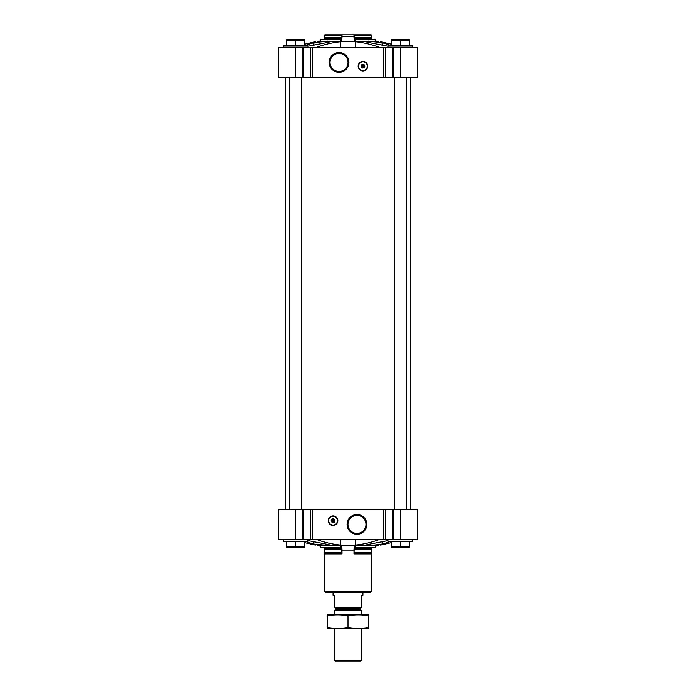 <?xml version="1.0" encoding="UTF-8"?>
<svg xmlns="http://www.w3.org/2000/svg" width="696" height="696" viewBox="0 0 696 696"><rect width="100%" height="100%" fill="white"/><g stroke="black" fill="none" stroke-linecap="round" stroke-linejoin="round"><path stroke-width="1.04" d="M364.208 66.494A1.296 1.296 0 0 1 361.694 66.494L364.208 66.494M340.718 47.511L340.718 41.751L355.282 41.751C363.625 42.578 371.812 44.5 379.842 47.511M340.718 41.751C332.375 42.578 324.188 44.5 316.158 47.511M387.994 46.258L369.55 42.673C365.696 41.925 365 41.49 367.462 41.368L355.604 41.368A3.741 0.966 90 0 1 355.36 39.437L375.483 39.437L372.064 39.437L371.299 37.819M365.983 41.638L368.61 41.081M375.483 39.437A3.741 3.611 90 0 0 376.397 41.368L367.462 41.368M370.028 41.368L382.113 42.673L388.585 44.701L388.585 45.266M355.604 41.368A136.042 35.209 90 0 0 355.082 41.229L340.918 41.229A136.042 35.209 90 0 0 340.396 41.368L328.538 41.368C331 41.49 330.304 41.925 326.45 42.673L308.006 46.258M307.415 45.266L307.415 44.701L313.887 42.673L325.972 41.368L319.603 41.368A3.741 3.611 90 0 0 320.517 39.437L340.64 39.437A3.741 0.966 90 0 1 340.396 41.368M330.017 41.638L325.972 41.368L327.39 41.081M385.741 47.511L278.487 47.511L278.487 77.186L417.513 77.186L417.513 47.511L385.741 47.511L385.741 77.186M315.349 41.751C318.629 41.325 318.629 41.325 315.349 41.751L304.648 44.187M380.651 41.751C377.371 41.325 377.371 41.325 380.651 41.751C377.371 41.325 377.371 41.325 380.651 41.751L391.352 44.187M376.327 41.29L378.772 41.508M378.18 41.977L376.501 41.786M355.082 41.229A4.489 1.157 90 0 1 353.994 36.749L353.994 34.8L341.91 34.8L341.753 39.063L340.64 39.437M340.918 41.229A4.489 1.157 90 0 0 342.006 36.749L342.006 34.8M341.91 34.8L324.832 34.8L324.832 35.244M334.306 520.973A1.296 1.296 0 0 1 331.792 520.973L334.306 520.973M387.994 540.609L369.55 544.194C366 544.881 365.13 545.307 366.949 545.473L366.053 545.307M365.983 545.229L370.916 545.473L382.113 544.194L388.585 542.167L388.585 541.601M307.415 541.601L307.415 542.167L313.887 544.194L329.051 545.473C330.87 545.307 330 544.881 326.45 544.194L308.006 540.609M380.651 545.116C377.371 545.542 377.371 545.542 380.651 545.116C377.371 545.542 377.371 545.542 380.651 545.116L391.352 542.68M376.632 545.551L378.772 545.36M329.051 545.473L340.3 545.473A3.741 0.966 90 0 1 340.622 547.43L320.456 547.43A3.741 3.611 90 0 0 319.273 545.473L325.084 545.473M340.3 545.473A136.042 35.209 90 0 0 340.918 545.638A4.489 1.157 90 0 1 342.006 550.11L342.006 553.938L341.71 552.815L324.536 552.815L324.536 549.457L341.71 549.457L341.71 552.815M370.916 545.473L376.727 545.473A3.741 3.611 90 0 0 375.544 547.43L355.378 547.43A3.741 0.966 90 0 1 355.7 545.473A136.042 35.209 90 0 1 355.082 545.638L340.918 545.638M355.7 545.473L366.949 545.473M379.842 539.356C371.812 542.367 363.625 544.289 355.282 545.116L340.718 545.116C332.375 544.289 324.188 542.367 316.158 539.356M304.648 542.68L315.349 545.116C318.629 545.542 318.629 545.542 315.349 545.116M371.168 552.859L371.168 591.687L324.832 591.687L324.832 552.859M355.378 547.43L354.247 547.804L353.994 553.938L353.994 550.11A4.489 1.157 90 0 1 355.082 545.638M295.678 539.356L417.513 539.356L417.513 509.681L278.487 509.681L278.487 539.356L295.678 539.356L295.678 509.681M333.053 515.884A4.785 4.785 0 0 1 337.195 523.061A4.785 4.785 0 0 1 328.904 523.061A4.785 4.785 0 0 1 333.053 515.884M356.97 514.527A9.883 9.883 0 0 1 365.53 529.351A9.883 9.883 0 0 1 348.409 529.351A9.883 9.883 0 0 1 356.97 514.527M371.168 591.687L370.429 592.427L325.571 592.427L324.832 591.687M340.622 547.43L341.588 547.43L341.71 549.457M341.806 548.552L324.893 548.552A1.496 1.444 90 0 0 324.701 547.804A0.748 0.722 90 0 0 324.075 547.43M324.893 548.552L324.536 549.457M342.006 553.938L325.615 553.938A1.122 1.079 90 0 0 324.536 552.815M354.194 548.552L371.107 548.552A1.496 1.444 90 0 1 371.299 547.804A0.748 0.722 90 0 1 371.925 547.43M354.29 549.457L371.464 549.457L371.464 552.815L354.29 552.815M371.107 548.552L371.464 549.457M353.994 553.938L370.385 553.938A1.122 1.079 90 0 1 371.464 552.815M285.586 509.681L285.586 77.186M412.658 539.731L387.994 539.731L387.994 541.601L412.658 541.601L412.284 539.356M308.006 539.731L283.342 539.731L283.342 541.601L308.006 541.601L307.632 539.356M391.352 541.601L391.352 546.351L409.291 546.351L409.291 541.601M400.322 541.601L400.322 546.351M407.073 546.934L405.829 547.108L407.073 546.934M409.291 547.152L391.352 547.152M302.421 546.934L301.177 547.108L302.421 546.934M286.709 541.601L286.709 546.351L304.648 546.351L304.648 541.601M295.678 541.601L295.678 546.351M304.648 547.152L286.709 547.152M356.97 515.397A9.013 9.013 0 0 1 364.774 528.917A9.013 9.013 0 0 1 349.166 528.917A9.013 9.013 0 0 1 356.97 515.397M331.792 520.373A1.296 1.296 0 0 1 334.306 520.373L331.792 520.373M334.306 520.373L334.541 520.973L334.306 520.373M331.792 520.973L331.557 520.373L331.792 520.973M333.053 519.007A1.67 1.67 0 0 1 334.498 521.504A1.67 1.67 0 0 1 331.609 521.504A1.67 1.67 0 0 1 333.053 519.007M333.053 518.798A1.87 1.87 0 0 1 334.672 521.608A1.87 1.87 0 0 1 331.435 521.608A1.87 1.87 0 0 1 333.053 518.798M333.053 516.302A4.376 4.376 0 0 1 336.838 522.861A4.376 4.376 0 0 1 329.26 522.861A4.376 4.376 0 0 1 333.053 516.302M333.053 516.188A4.489 4.489 0 0 1 336.934 522.913A4.489 4.489 0 0 1 329.165 522.913A4.489 4.489 0 0 1 333.053 516.188M362.947 61.413A4.785 4.785 0 0 1 367.096 68.591A4.785 4.785 0 0 1 358.805 68.591A4.785 4.785 0 0 1 362.947 61.413M339.03 52.574A9.883 9.883 0 0 1 347.591 67.399A9.883 9.883 0 0 1 330.47 67.399A9.883 9.883 0 0 1 339.03 52.574M371.168 34.8L371.464 35.548L371.168 34.8M353.994 34.8L370.742 34.8M354.09 34.8L354.247 39.063L371.299 39.063A0.748 0.722 90 0 0 371.925 39.437L371.246 39.437M325.258 34.8L324.536 35.548L324.893 38.315A1.496 1.444 90 0 1 324.701 39.063A0.748 0.722 90 0 1 324.075 39.437L324.754 39.437M324.893 38.315L341.806 38.315M320.517 39.437L323.936 39.437L324.536 37.41L341.71 37.41M324.536 35.548L341.71 35.548M354.412 39.437L355.36 39.437M371.299 39.063A1.496 1.444 90 0 1 371.107 38.315L354.194 38.315M354.29 37.41L371.464 37.41L371.107 38.315M354.29 35.548L371.464 35.548L371.464 37.41M412.658 45.266L387.994 45.266L387.994 47.137L412.658 47.137L412.658 45.266M308.006 45.266L283.342 45.266L283.342 47.137L308.006 47.137L308.006 45.266M391.352 45.266L391.352 40.516L409.291 40.516L409.291 45.266M400.322 45.266L400.322 40.516M407.073 39.933L405.829 39.759M409.291 39.715L391.352 39.715M302.421 39.933L301.177 39.759L302.421 39.933M286.709 45.266L286.709 40.516L304.648 40.516L304.648 45.266M295.678 45.266L295.678 40.516M304.648 39.715L286.709 39.715M339.03 53.444A9.013 9.013 0 0 1 346.834 66.964A9.013 9.013 0 0 1 331.226 66.964A9.013 9.013 0 0 1 339.03 53.444M361.694 65.894A1.296 1.296 0 0 1 364.208 65.894L361.694 65.894M364.208 65.894L364.443 66.494L364.208 65.894M361.694 66.494L361.459 65.894L361.694 66.494M362.947 64.528A1.67 1.67 0 0 1 364.391 67.025A1.67 1.67 0 0 1 361.502 67.025A1.67 1.67 0 0 1 362.947 64.528M362.947 64.328A1.87 1.87 0 0 1 364.565 67.129A1.87 1.87 0 0 1 361.328 67.129A1.87 1.87 0 0 1 362.947 64.328M362.947 61.822A4.376 4.376 0 0 1 366.74 68.382A4.376 4.376 0 0 1 359.162 68.382A4.376 4.376 0 0 1 362.947 61.822M362.947 61.709A4.489 4.489 0 0 1 366.835 68.434A4.489 4.489 0 0 1 359.066 68.434A4.489 4.489 0 0 1 362.947 61.709M406.307 77.186L406.307 509.681M301.655 77.186L301.655 509.681M361.459 607.173L334.541 607.173L361.459 607.382L361.459 595.419L362.947 595.419L362.947 592.427M334.541 607.173L334.541 595.419L333.053 595.419L333.053 592.427M361.459 660.287L334.541 660.287L335.463 661.2L360.537 661.2L361.459 660.287L361.459 628.314M334.541 614.855L334.541 610.636L361.459 610.636L361.459 614.855M334.541 660.287L334.541 628.314M334.811 607.382L335.55 609.313L334.541 610.636M368.558 614.864L327.442 614.864M368.558 615.716C368.558 614.594 368.558 614.594 368.558 615.716L368.558 627.444C368.558 628.566 368.558 628.566 368.558 627.444C361.702 628.566 354.856 628.566 348 627.444C341.144 628.566 334.298 628.566 327.442 627.444C327.442 628.566 327.442 628.566 327.442 627.444L327.442 615.716C327.442 614.594 327.442 614.594 327.442 615.716C334.298 614.594 341.144 614.594 348 615.716C354.856 614.594 361.702 614.594 368.558 615.716M348 615.716L348 627.444M368.558 628.297L327.442 628.297M355.282 47.511L355.282 41.751M382.113 45.623L382.113 42.673M313.887 45.623L313.887 42.673M353.994 36.749L342.006 36.749M382.113 541.244L382.113 544.194M313.887 541.244L313.887 544.194M353.994 550.11L342.006 550.11M400.322 539.356L400.322 509.681M393.397 539.356L393.397 509.681M392.718 539.356L392.718 509.681M385.741 539.356L385.741 509.681M383.47 539.356L383.47 509.681M312.53 539.356L312.53 509.681M310.259 539.356L310.259 509.681M303.282 539.356L303.282 509.681M302.603 539.356L302.603 509.681M355.282 539.356L355.282 545.116M340.718 539.356L340.718 545.116M324.701 547.804L341.753 547.804M354.247 547.804L371.299 547.804M333.053 515.962A4.707 4.707 0 0 1 337.134 523.027A4.707 4.707 0 0 1 328.973 523.027A4.707 4.707 0 0 1 333.053 515.962M400.322 47.511L400.322 77.186M393.397 47.511L393.397 77.186M392.718 47.511L392.718 77.186M383.47 47.511L383.47 77.186M312.53 47.511L312.53 77.186M310.259 47.511L310.259 77.186M303.282 47.511L303.282 77.186M302.603 47.511L302.603 77.186M295.678 47.511L295.678 77.186M324.701 39.063L341.753 39.063M362.947 61.483A4.707 4.707 0 0 1 367.027 68.547A4.707 4.707 0 0 1 358.866 68.547A4.707 4.707 0 0 1 362.947 61.483M335.333 609.844L360.667 609.844L361.459 610.636M335.55 609.313L360.45 609.313L360.667 609.844M335.55 608.13L360.45 608.13L361.189 607.382M317.82 41.438L319.673 41.29M319.368 545.551L317.82 545.429M323.936 547.43L324.701 549.048M372.064 547.43L371.299 549.048M410.414 509.681L410.414 77.186M394.345 77.186L394.345 509.681M289.693 77.186L289.693 509.681M360.45 609.313L360.45 608.13"/></g></svg>
